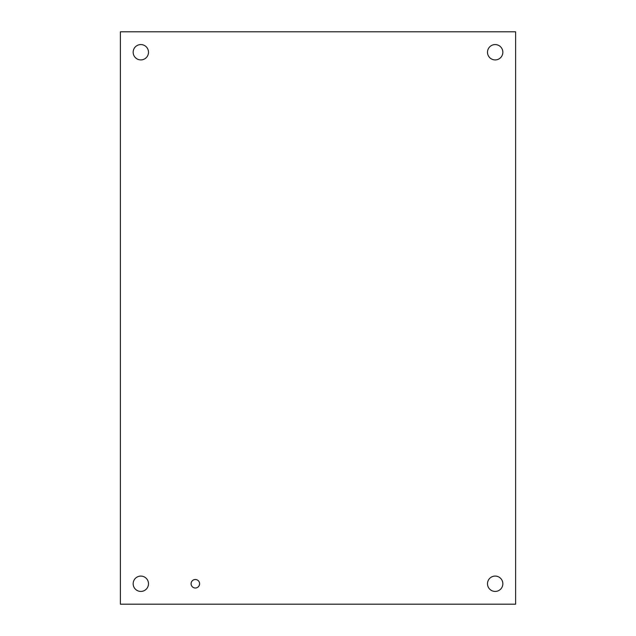 <?xml version="1.0" encoding="UTF-8"?>
<svg xmlns="http://www.w3.org/2000/svg" width="636" height="636" viewBox="0 0 636 636"><rect width="100%" height="100%" fill="white"/><g stroke="black" fill="none" stroke-linecap="round" stroke-linejoin="round"><path stroke-width="0.95" d="M199.593 583.761A4.253 4.253 0 0 1 193.217 587.441A4.253 4.253 0 0 1 193.217 580.072A4.253 4.253 0 0 1 199.593 583.761M502.845 583.761A7.672 7.672 0 0 1 491.334 590.399A7.672 7.672 0 0 1 491.334 577.114A7.672 7.672 0 0 1 502.845 583.761M148.498 583.761A7.672 7.672 0 0 1 136.994 590.399A7.672 7.672 0 0 1 136.994 577.114A7.672 7.672 0 0 1 148.498 583.761M502.845 52.239A7.672 7.672 0 0 1 491.334 58.886A7.672 7.672 0 0 1 491.334 45.601A7.672 7.672 0 0 1 502.845 52.239M148.498 52.239A7.672 7.672 0 0 1 136.994 58.886A7.672 7.672 0 0 1 136.994 45.601A7.672 7.672 0 0 1 148.498 52.239M120.387 604.2L120.387 31.8L515.613 31.8L515.613 604.2L120.387 604.2"/></g></svg>
